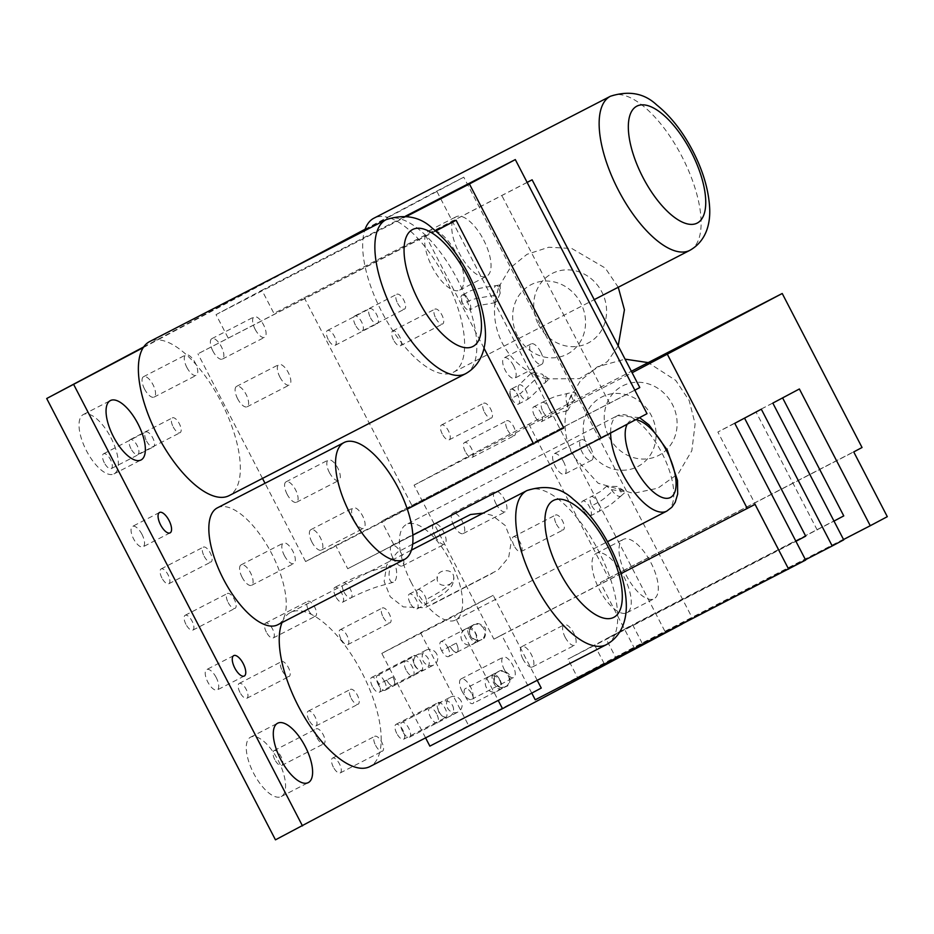 <?xml version="1.0" encoding="UTF-8"?>
<svg xmlns="http://www.w3.org/2000/svg" width="934" height="934" viewBox="0 0 934 934"><rect width="100%" height="100%" fill="white"/><g stroke="black" fill="none" stroke-linecap="round" stroke-linejoin="round"><path stroke-width="0.7" stroke-dasharray="4.67 3.5" d="M531.773 693.11L501.675 635.038L493.911 639.16L414.077 485.155L528.842 424.141L631.361 371.288M414.077 485.155L632.12 372.736M411.357 582.699A53.717 22.276 -117.3 0 1 406.418 524.488A53.717 22.276 -117.3 0 1 450.83 562.023A53.717 22.276 -117.3 0 1 455.652 619.978A53.717 22.276 -117.3 0 1 411.357 582.699M426.231 599.441A8.359 3.467 62.7 0 0 417.848 589.693A8.359 3.467 62.7 0 0 418.595 598.752A8.359 3.467 62.7 0 0 425.484 604.555A8.359 3.467 62.7 0 0 426.231 599.441C446.148 588.945 455.325 581.532 453.737 577.2C455.243 586.202 437.766 589.05 437.159 579.22C435.291 569.215 453.142 567.393 453.714 576.943L453.714 576.943M396.646 572.857C396.46 567.779 395.351 565.21 393.331 565.163C387.867 565.946 387.423 583.867 393.331 582.267C395.654 581.205 396.763 578.064 396.646 572.857M527.126 182.375L273.931 313.404L261.917 290.229L405.461 216.209M527.161 182.434L273.931 313.404M435.513 230.838L197.926 353.823L435.746 231.037M634.84 390.178L381.621 521.149L639.79 387.54M407.294 509.123L305.605 561.556L335.726 545.538L347.74 568.724L412.828 535.17M563.774 427.959L335.726 545.538M304.064 297.386L411.742 505.131M609.668 403.558L501.978 195.825M305.605 561.556L265.034 483.287M262.501 478.418L197.926 353.823M483.999 348.184L425.974 236.244M347.74 568.724L647.017 413.68M393.634 544.324L381.621 521.149M228.048 337.804L216.034 314.63L406.617 216.361M216.034 314.63L261.917 290.229M805.482 559.746L577.609 677.664L568 659.124L795.931 541.323M604.158 663.549L594.549 645.009L568 659.124M805.703 536.139L594.549 645.009M843.542 539.513L615.669 657.431L606.061 638.891L833.992 521.09M642.218 643.316L632.61 624.764L606.061 638.891M843.764 515.895L632.61 624.764M577.609 677.664L805.657 560.085M887.3 516.677L633.917 647.32L535.24 699.788M615.669 657.431L843.717 539.852M817.215 530.01L755.933 411.801L782.599 397.896M772.827 403.091L755.933 411.801M799.376 388.976L782.482 397.686M761.315 409.209L744.538 418.128M734.766 423.324L717.872 432.033L744.421 417.918M779.154 550.254L717.872 432.033M682.264 623.982L692.538 618.518L463.778 177.191L388.1 217.435A86.675 35.947 -117.3 0 1 452.325 293.159A86.675 35.947 -117.3 0 1 453.364 372.281A86.675 35.947 -117.3 0 1 381.901 312.108A86.675 35.947 -117.3 0 1 364.599 230.733M365.101 229.227L436.75 191.131L665.51 632.446L275.46 839.841M665.51 632.446L692.538 618.518M364.914 229.764L388.1 217.435A86.675 35.947 62.7 0 0 373.915 218.194M314.361 256.64L157.869 339.848A86.675 35.947 -117.3 0 1 225.608 410.995A86.675 35.947 -117.3 0 1 229.075 495.65M143.217 347.635L157.869 339.848A86.675 35.947 62.7 0 0 149.638 341.575M282.033 622.558A86.675 35.947 -117.3 0 1 290.486 612.482A86.675 35.947 -117.3 0 1 362.159 673.052A86.675 35.947 -117.3 0 1 369.934 766.569M568.187 402.706L567.51 410.668L574.036 400.231L575.251 394.265L574.889 392.513L573.546 392.128L570.651 396.273L568.129 402.869C562.747 420.965 564.37 438.606 572.997 455.792L598.145 483.205L633.299 493.374L657.886 488.19L678.306 473.62L691.849 450.678L695.118 423.908L689.164 400.499L675.726 380.383L648.173 362.614M611.42 489.626L625.663 491.821L617.362 486.462L606.715 486.217L611.42 489.626A8.359 3.409 50.7 0 0 612.552 491.272A8.359 3.409 50.7 0 0 620.9 496.106A8.359 3.409 50.7 0 0 620.923 496.094A8.359 3.409 50.7 0 0 617.362 486.462M447.795 647.484A8.359 3.467 -117.3 0 1 448.577 656.555A8.359 3.467 -117.3 0 1 441.689 650.753L450.13 646.398A8.359 3.467 62.7 0 0 457.018 652.201A8.359 3.467 62.7 0 0 456.247 643.141L447.795 647.495A8.359 3.467 62.7 0 0 440.906 641.681A8.359 3.467 62.7 0 0 441.689 650.753M384.388 681.213A8.359 3.467 -117.3 0 1 385.158 690.273A8.359 3.467 -117.3 0 1 378.27 684.459L386.711 680.104A8.359 3.467 62.7 0 0 393.611 685.918A8.359 3.467 62.7 0 0 392.829 676.858L384.388 681.213A8.359 3.467 62.7 0 0 377.488 675.399A8.359 3.467 62.7 0 0 378.27 684.459M528.842 424.141L608.664 578.146L600.352 582.571L633.917 647.32M425.589 737.872L381.796 653.391L420.545 632.785L468.611 725.52L429.862 746.126M217.388 507.851A65.789 27.284 -117.3 0 1 271.794 553.827A65.789 27.284 -117.3 0 1 277.69 624.799M650.881 562.607A33.414 13.858 -117.3 0 1 653.952 598.822A33.414 13.858 -117.3 0 1 626.329 575.472A33.414 13.858 -117.3 0 1 623.328 539.408A33.414 13.858 -117.3 0 1 650.881 562.607M483.637 239.968A33.414 13.858 -117.3 0 1 486.707 276.172A33.414 13.858 -117.3 0 1 459.084 252.822A33.414 13.858 -117.3 0 1 456.084 216.77A33.414 13.858 -117.3 0 1 483.637 239.968M402.612 731.427A8.359 3.467 -117.3 0 1 401.842 722.367A8.359 3.467 -117.3 0 1 408.753 728.205A8.359 3.467 -117.3 0 1 409.501 737.218A8.359 3.467 -117.3 0 1 402.612 731.427M335.633 596.441A8.359 3.467 -117.3 0 1 334.862 587.393A8.359 3.467 -117.3 0 1 341.762 593.23A8.359 3.467 -117.3 0 1 342.509 602.243A8.359 3.467 -117.3 0 1 335.633 596.441M493.899 295.529A8.359 3.211 -94.2 0 1 496.211 285.582A8.359 3.211 -94.2 0 1 496.223 285.582A8.359 3.211 -94.2 0 1 500.145 293.369L500.204 284.858L498.441 288.034L495.289 300.281A8.359 3.211 -94.2 0 1 493.899 295.529C468.179 299.487 471.39 299.884 462.785 304.239A8.359 3.467 -117.3 0 1 462.015 295.191A8.359 3.467 -117.3 0 1 468.903 300.981A8.359 3.467 -117.3 0 1 469.65 310.053A8.359 3.467 -117.3 0 1 462.785 304.239A8.359 3.432 -108.8 0 1 462.96 294.782M534.528 415.875A8.359 3.467 -117.3 0 1 533.758 406.815A8.359 3.467 -117.3 0 1 540.669 412.653A8.359 3.467 -117.3 0 1 541.416 421.666A8.359 3.467 -117.3 0 1 534.528 415.875M583.4 510.139A8.359 3.467 -117.3 0 1 582.629 501.091A8.359 3.467 -117.3 0 1 589.541 506.928A8.359 3.467 -117.3 0 1 590.288 515.942A8.359 3.467 -117.3 0 1 583.4 510.139M534.692 374.651L544.755 378.433L548.982 379.006L544.989 382.893C532.368 395.432 530.033 397.966 527.01 399.694A8.359 3.467 62.7 0 1 519.993 393.973L511.552 398.328A8.359 3.467 -117.3 0 1 510.781 389.268A8.359 3.467 -117.3 0 1 517.669 395.07A8.359 3.467 -117.3 0 1 518.522 404.083A8.359 3.467 -117.3 0 1 513.256 401.036A8.359 3.467 -117.3 0 1 511.552 398.328A8.359 3.456 -113.2 0 1 511.213 389.069L519.024 385.041A8.359 3.467 62.7 0 0 519.993 393.973L536.676 378.036A8.359 3.421 52 0 0 544.989 382.893A8.359 3.421 52 0 0 545.001 382.882A8.359 3.421 52 0 0 542.327 374.184L532.742 372.281L531.96 373.18L534.692 374.639A8.359 3.421 52 0 0 536.676 378.036M472.137 694.452A8.359 3.467 -117.3 0 1 472.908 703.512A8.359 3.467 -117.3 0 1 466.008 697.675A8.359 3.467 -117.3 0 1 465.249 688.65A8.359 3.467 -117.3 0 1 472.137 694.452M410.154 603.107A8.359 3.467 -117.3 0 1 409.384 594.059A8.359 3.467 -117.3 0 1 416.295 599.897A8.359 3.467 -117.3 0 1 417.043 608.91A8.359 3.467 -117.3 0 1 410.154 603.107M540.646 351.849A11.488 4.763 -117.3 0 1 541.708 364.307A11.488 4.763 -117.3 0 1 532.205 356.274A11.488 4.763 -117.3 0 1 531.177 343.875A11.488 4.763 -117.3 0 1 540.646 351.849M590.603 447.795A11.488 4.763 -117.3 0 1 591.654 460.24A11.488 4.763 -117.3 0 1 582.162 452.219A11.488 4.763 -117.3 0 1 581.123 439.821A11.488 4.763 -117.3 0 1 590.603 447.795M420.545 632.785L493.175 595.332L454.426 615.938L498.219 700.418M537.225 680.302L493.175 595.332M468.611 725.52L541.253 688.066M475.476 633.45A8.359 7.6 62 0 1 472.639 644.32A8.359 7.6 62 0 1 462.015 640.514A8.359 7.6 62 0 1 464.805 629.563A8.359 7.6 62 0 1 475.476 633.45M499.83 680.431A8.359 7.6 62 0 1 496.993 691.288A8.359 7.6 62 0 1 486.357 687.482A8.359 7.6 62 0 1 489.147 676.531A8.359 7.6 62 0 1 499.83 680.431M381.796 653.391L454.426 615.938M436.727 654.057A8.359 7.6 -118 0 0 426.044 650.169A8.359 7.6 -118 0 0 423.254 661.109A8.359 7.6 -118 0 0 433.89 664.915A8.359 7.6 -118 0 0 436.727 654.057M461.081 701.025A8.359 7.6 -118 0 0 450.398 697.138A8.359 7.6 -118 0 0 447.608 708.089A8.359 7.6 -118 0 0 458.244 711.895A8.359 7.6 -118 0 0 461.081 701.025M608.664 578.146L862.047 447.503M600.352 582.571L853.734 451.928M501.675 635.038L755.057 504.383M493.911 639.16L621.028 573.616M548.982 379.006L542.327 374.184M495.3 300.293L495.242 302.488L496.736 301.32L500.145 293.369M511.225 389.069A8.359 3.456 -113.2 0 1 517.669 395.07M462.995 294.759A8.359 3.432 -108.8 0 1 468.903 300.981M173.187 426.908A8.359 3.467 62.7 0 0 180.075 432.711A8.359 3.467 62.7 0 0 179.328 423.697A8.359 3.467 62.7 0 0 172.428 417.86A8.359 3.467 62.7 0 0 173.187 426.908M130.958 448.694A8.359 3.467 -117.3 0 1 130.188 439.634A8.359 3.467 -117.3 0 1 137.1 445.471A8.359 3.467 -117.3 0 1 137.847 454.484A8.359 3.467 -117.3 0 1 130.958 448.694M282.231 670.694A8.359 3.467 62.7 0 0 289.12 676.496A8.359 3.467 62.7 0 0 288.373 667.483A8.359 3.467 62.7 0 0 281.461 661.634A8.359 3.467 62.7 0 0 282.231 670.694M240.003 692.468A8.359 3.467 -117.3 0 1 239.232 683.419A8.359 3.467 -117.3 0 1 246.132 689.257A8.359 3.467 -117.3 0 1 246.891 698.27A8.359 3.467 -117.3 0 1 240.003 692.468M255.157 329.328A11.488 4.763 62.7 0 0 264.626 337.302A11.488 4.763 62.7 0 0 263.586 324.915A11.488 4.763 62.7 0 0 254.095 316.883A11.488 4.763 62.7 0 0 255.157 329.328M212.917 351.102A11.488 4.763 -117.3 0 1 211.866 338.657A11.488 4.763 -117.3 0 1 221.358 346.689A11.488 4.763 -117.3 0 1 222.397 359.076A11.488 4.763 -117.3 0 1 212.917 351.102M308.605 610.381A8.359 3.467 62.7 0 0 315.482 616.183A8.359 3.467 62.7 0 0 314.735 607.17A8.359 3.467 62.7 0 0 307.835 601.333A8.359 3.467 62.7 0 0 308.605 610.381M266.365 632.155A8.359 3.467 -117.3 0 1 265.595 623.106A8.359 3.467 -117.3 0 1 272.506 628.944A8.359 3.467 -117.3 0 1 273.253 637.957A8.359 3.467 -117.3 0 1 266.365 632.155M414.661 664.693A8.359 3.467 62.7 0 0 421.549 670.495A8.359 3.467 62.7 0 0 420.802 661.482A8.359 3.467 62.7 0 0 413.89 655.645A8.359 3.467 62.7 0 0 414.661 664.693M372.433 686.467A8.359 3.467 -117.3 0 1 371.662 677.419A8.359 3.467 -117.3 0 1 378.562 683.256A8.359 3.467 -117.3 0 1 379.321 692.269A8.359 3.467 -117.3 0 1 372.433 686.467M450.13 646.398A8.359 3.467 62.7 0 0 457.006 652.177A8.359 3.467 62.7 0 0 456.247 643.141M565.175 637.257A11.488 4.763 62.7 0 0 574.655 645.231A11.488 4.763 62.7 0 0 573.616 632.832A11.488 4.763 62.7 0 0 564.124 624.811A11.488 4.763 62.7 0 0 565.175 637.257M522.947 659.03A11.488 4.763 -117.3 0 1 521.896 646.585A11.488 4.763 -117.3 0 1 531.388 654.617A11.488 4.763 -117.3 0 1 532.415 667.004A11.488 4.763 -117.3 0 1 522.947 659.03M435.758 318.179A8.359 3.467 62.7 0 0 442.646 323.97A8.359 3.467 62.7 0 0 441.887 314.956A8.359 3.467 62.7 0 0 434.987 309.119A8.359 3.467 62.7 0 0 435.758 318.179M393.518 339.953A8.359 3.467 -117.3 0 1 392.759 330.893A8.359 3.467 -117.3 0 1 399.659 336.73A8.359 3.467 -117.3 0 1 400.406 345.743A8.359 3.467 -117.3 0 1 393.518 339.953M556.372 524.079A8.359 3.467 62.7 0 0 563.26 529.882A8.359 3.467 62.7 0 0 562.513 520.868A8.359 3.467 62.7 0 0 555.602 515.031A8.359 3.467 62.7 0 0 556.372 524.079M514.144 545.853A8.359 3.467 -117.3 0 1 513.373 536.805A8.359 3.467 -117.3 0 1 520.273 542.642A8.359 3.467 -117.3 0 1 521.032 551.655A8.359 3.467 -117.3 0 1 514.144 545.853M397.639 303.305A8.359 3.467 62.7 0 0 404.527 309.107A8.359 3.467 62.7 0 0 403.78 300.094A8.359 3.467 62.7 0 0 396.868 294.257A8.359 3.467 62.7 0 0 397.639 303.305M355.41 325.079A8.359 3.467 -117.3 0 1 354.64 316.031A8.359 3.467 -117.3 0 1 361.551 321.868A8.359 3.467 -117.3 0 1 362.299 330.881A8.359 3.467 -117.3 0 1 355.41 325.079M504.325 669.608A11.488 4.763 62.7 0 0 513.793 677.582A11.488 4.763 62.7 0 0 512.766 665.195A11.488 4.763 62.7 0 0 503.274 657.162A11.488 4.763 62.7 0 0 504.325 669.608M462.096 691.382A11.488 4.763 -117.3 0 1 461.034 678.936A11.488 4.763 -117.3 0 1 470.538 686.969A11.488 4.763 -117.3 0 1 471.565 699.356A11.488 4.763 -117.3 0 1 462.096 691.382M438.992 711.638A8.359 3.467 62.7 0 0 445.88 717.44A8.359 3.467 62.7 0 0 445.133 708.427A8.359 3.467 62.7 0 0 438.221 702.59A8.359 3.467 62.7 0 0 438.992 711.638M396.763 733.412A8.359 3.467 -117.3 0 1 395.993 724.364A8.359 3.467 -117.3 0 1 402.904 730.201A8.359 3.467 -117.3 0 1 403.651 739.214A8.359 3.467 -117.3 0 1 396.763 733.412M354.161 520.331A11.488 4.763 62.7 0 0 363.63 528.305A11.488 4.763 62.7 0 0 362.602 515.907A11.488 4.763 62.7 0 0 353.099 507.886A11.488 4.763 62.7 0 0 354.161 520.331M311.921 542.105A11.488 4.763 -117.3 0 1 310.87 529.66A11.488 4.763 -117.3 0 1 320.362 537.68A11.488 4.763 -117.3 0 1 321.401 550.079A11.488 4.763 -117.3 0 1 311.921 542.105M186.835 367.366A11.488 4.763 62.7 0 0 196.303 375.34A11.488 4.763 62.7 0 0 195.264 362.952A11.488 4.763 62.7 0 0 185.773 354.92A11.488 4.763 62.7 0 0 186.835 367.366M144.595 389.139A11.488 4.763 -117.3 0 1 143.544 376.694A11.488 4.763 -117.3 0 1 153.036 384.726A11.488 4.763 -117.3 0 1 154.063 397.113A11.488 4.763 -117.3 0 1 144.595 389.139M228.176 602.558A8.359 3.467 62.7 0 0 235.064 608.361A8.359 3.467 62.7 0 0 234.317 599.348A8.359 3.467 62.7 0 0 227.406 593.51A8.359 3.467 62.7 0 0 228.176 602.558M185.948 624.332A8.359 3.467 -117.3 0 1 185.177 615.284A8.359 3.467 -117.3 0 1 192.077 621.122A8.359 3.467 -117.3 0 1 192.836 630.135A8.359 3.467 -117.3 0 1 185.948 624.332M146.58 441.058A8.359 3.467 62.7 0 0 153.468 446.861A8.359 3.467 62.7 0 0 152.721 437.848A8.359 3.467 62.7 0 0 145.809 432.01A8.359 3.467 62.7 0 0 146.58 441.058M104.351 462.832A8.359 3.467 -117.3 0 1 103.581 453.784A8.359 3.467 -117.3 0 1 110.492 459.621A8.359 3.467 -117.3 0 1 111.239 468.634A8.359 3.467 -117.3 0 1 104.351 462.832M317.07 737.895A8.359 3.467 62.7 0 0 323.958 743.697A8.359 3.467 62.7 0 0 323.199 734.684A8.359 3.467 62.7 0 0 316.299 728.847A8.359 3.467 62.7 0 0 317.07 737.895M274.829 759.669A8.359 3.467 -117.3 0 1 274.059 750.621A8.359 3.467 -117.3 0 1 280.971 756.458A8.359 3.467 -117.3 0 1 281.718 765.471A8.359 3.467 -117.3 0 1 274.829 759.669M279.885 377.044A11.488 4.763 62.7 0 0 289.353 385.018A11.488 4.763 62.7 0 0 288.326 372.619A11.488 4.763 62.7 0 0 278.822 364.599A11.488 4.763 62.7 0 0 279.885 377.044M237.656 398.818A11.488 4.763 -117.3 0 1 236.594 386.372A11.488 4.763 -117.3 0 1 246.097 394.405A11.488 4.763 -117.3 0 1 247.125 406.792A11.488 4.763 -117.3 0 1 237.656 398.818M351.242 698.41A8.359 3.467 62.7 0 0 358.131 704.213A8.359 3.467 62.7 0 0 357.383 695.2A8.359 3.467 62.7 0 0 350.472 689.362A8.359 3.467 62.7 0 0 351.242 698.41M309.014 720.184A8.359 3.467 -117.3 0 1 308.243 711.136A8.359 3.467 -117.3 0 1 315.155 716.973A8.359 3.467 -117.3 0 1 315.902 725.987A8.359 3.467 -117.3 0 1 309.014 720.184M386.723 680.115A8.359 3.467 62.7 0 0 393.599 685.895A8.359 3.467 62.7 0 0 392.829 676.858M383.127 617.047A8.359 3.467 62.7 0 0 390.015 622.85A8.359 3.467 62.7 0 0 389.268 613.836A8.359 3.467 62.7 0 0 382.356 607.999A8.359 3.467 62.7 0 0 383.127 617.047M340.898 638.821A8.359 3.467 -117.3 0 1 340.128 629.773A8.359 3.467 -117.3 0 1 347.028 635.61A8.359 3.467 -117.3 0 1 347.787 644.623A8.359 3.467 -117.3 0 1 340.898 638.821M496.001 503.788A11.488 4.763 62.7 0 0 505.469 511.762A11.488 4.763 62.7 0 0 504.442 499.375A11.488 4.763 62.7 0 0 494.938 491.342A11.488 4.763 62.7 0 0 496.001 503.788M453.772 525.562A11.488 4.763 -117.3 0 1 452.71 513.116A11.488 4.763 -117.3 0 1 462.213 521.149A11.488 4.763 -117.3 0 1 463.241 533.536A11.488 4.763 -117.3 0 1 453.772 525.562M484.524 412.256A8.359 3.467 62.7 0 0 491.412 418.058A8.359 3.467 62.7 0 0 490.665 409.045A8.359 3.467 62.7 0 0 483.754 403.208A8.359 3.467 62.7 0 0 484.524 412.256M442.296 434.03A8.359 3.467 -117.3 0 1 441.525 424.982A8.359 3.467 -117.3 0 1 448.425 430.819A8.359 3.467 -117.3 0 1 449.184 439.832A8.359 3.467 -117.3 0 1 442.296 434.03M507.501 429.803A8.359 3.467 62.7 0 0 514.389 435.606A8.359 3.467 62.7 0 0 513.642 426.593A8.359 3.467 62.7 0 0 506.73 420.755A8.359 3.467 62.7 0 0 507.501 429.803M465.272 451.577A8.359 3.467 -117.3 0 1 464.502 442.529A8.359 3.467 -117.3 0 1 471.413 448.367A8.359 3.467 -117.3 0 1 472.16 457.38A8.359 3.467 -117.3 0 1 465.272 451.577M370.471 317.747A8.359 3.467 62.7 0 0 377.359 323.549A8.359 3.467 62.7 0 0 376.612 314.536A8.359 3.467 62.7 0 0 369.701 308.699A8.359 3.467 62.7 0 0 370.471 317.747M328.243 339.521A8.359 3.467 -117.3 0 1 327.472 330.473A8.359 3.467 -117.3 0 1 334.384 336.31A8.359 3.467 -117.3 0 1 335.131 345.323A8.359 3.467 -117.3 0 1 328.243 339.521M435.151 536.151A11.488 4.763 62.7 0 0 444.619 544.125A11.488 4.763 62.7 0 0 443.592 531.726A11.488 4.763 62.7 0 0 434.088 523.705A11.488 4.763 62.7 0 0 435.151 536.151M392.91 557.925A11.488 4.763 -117.3 0 1 391.86 545.479A11.488 4.763 -117.3 0 1 401.351 553.5A11.488 4.763 -117.3 0 1 402.391 565.899A11.488 4.763 -117.3 0 1 392.91 557.925M375.585 745.355A8.359 3.467 62.7 0 0 382.473 751.158A8.359 3.467 62.7 0 0 381.726 742.145A8.359 3.467 62.7 0 0 374.814 736.307A8.359 3.467 62.7 0 0 375.585 745.355M333.356 767.129A8.359 3.467 -117.3 0 1 332.586 758.081A8.359 3.467 -117.3 0 1 339.486 763.919A8.359 3.467 -117.3 0 1 340.233 772.932A8.359 3.467 -117.3 0 1 333.356 767.129M329.352 472.476A11.488 4.763 62.7 0 0 338.82 480.45A11.488 4.763 62.7 0 0 337.793 468.051A11.488 4.763 62.7 0 0 328.289 460.03A11.488 4.763 62.7 0 0 329.352 472.476M287.123 494.249A11.488 4.763 -117.3 0 1 286.061 481.804A11.488 4.763 -117.3 0 1 295.564 489.825A11.488 4.763 -117.3 0 1 296.592 502.223A11.488 4.763 -117.3 0 1 287.123 494.249M284.368 555.543A11.488 4.763 62.7 0 0 293.836 563.517A11.488 4.763 62.7 0 0 292.809 551.118A11.488 4.763 62.7 0 0 283.306 543.098A11.488 4.763 62.7 0 0 284.368 555.543M242.139 577.317A11.488 4.763 -117.3 0 1 241.077 564.872A11.488 4.763 -117.3 0 1 250.581 572.892A11.488 4.763 -117.3 0 1 251.608 585.291A11.488 4.763 -117.3 0 1 242.139 577.317M204.137 556.197A8.359 3.467 62.7 0 0 211.026 561.988A8.359 3.467 62.7 0 0 210.278 552.975A8.359 3.467 62.7 0 0 203.367 547.137A8.359 3.467 62.7 0 0 204.137 556.197M161.909 577.971A8.359 3.467 -117.3 0 1 161.138 568.911A8.359 3.467 -117.3 0 1 168.05 574.749A8.359 3.467 -117.3 0 1 168.797 583.762A8.359 3.467 -117.3 0 1 161.909 577.971M216.186 677.512A11.488 4.763 62.7 0 0 206.718 669.538A11.488 4.763 62.7 0 0 207.745 681.937A11.488 4.763 62.7 0 0 217.248 689.957A11.488 4.763 62.7 0 0 216.186 677.512M563.576 461.735A11.488 4.763 62.7 0 0 554.096 453.761A11.488 4.763 62.7 0 0 555.135 466.159A11.488 4.763 62.7 0 0 564.626 474.18A11.488 4.763 62.7 0 0 563.576 461.735M513.618 365.789A11.488 4.763 62.7 0 0 504.15 357.815A11.488 4.763 62.7 0 0 505.177 370.214A11.488 4.763 62.7 0 0 514.681 378.235A11.488 4.763 62.7 0 0 513.618 365.789M141.991 534.376A11.488 4.763 62.7 0 0 132.523 526.402A11.488 4.763 62.7 0 0 133.55 538.79A11.488 4.763 62.7 0 0 143.042 546.822A11.488 4.763 62.7 0 0 141.991 534.376M623.854 576.547A33.414 13.858 -117.3 0 1 626.924 612.751A33.414 13.858 -117.3 0 1 599.301 589.401A33.414 13.858 -117.3 0 1 596.301 553.348A33.414 13.858 -117.3 0 1 623.854 576.547M456.609 253.896A33.414 13.858 -117.3 0 1 459.68 290.112A33.414 13.858 -117.3 0 1 432.057 266.762A33.414 13.858 -117.3 0 1 429.056 230.698A33.414 13.858 -117.3 0 1 456.609 253.896M278.157 760.346A33.414 13.858 -117.3 0 1 281.239 796.55A33.414 13.858 -117.3 0 1 253.604 773.2A33.414 13.858 -117.3 0 1 250.604 737.148A33.414 13.858 -117.3 0 1 278.157 760.346M110.912 437.696A33.414 13.858 -117.3 0 1 113.995 473.912A33.414 13.858 -117.3 0 1 86.36 450.562A33.414 13.858 -117.3 0 1 83.36 414.509A33.414 13.858 -117.3 0 1 110.912 437.696M143.661 346.958L287.333 270.58M436.75 191.131L463.778 177.191M627.228 424.199A43.279 17.944 -117.3 0 1 635.634 419.728M666.806 511.108A53.717 22.276 62.7 0 0 661.856 452.908A53.717 22.276 62.7 0 0 617.572 415.618A53.717 22.276 62.7 0 0 610.602 433.037M432.594 604.193L492.522 573.137L432.594 604.193M412.63 544.195L397.324 552.286L386.769 564.988L384.143 581.345L390.214 596.733L403.266 606.89L424.958 607.765L498.149 569.985L508.715 557.294L511.342 540.926L505.282 525.55L492.23 515.393L483.193 513.128M344.074 592.086A8.359 3.467 62.7 0 0 350.962 597.888A8.359 3.467 62.7 0 0 350.986 597.877A8.359 3.467 62.7 0 0 350.215 588.875A8.359 3.467 62.7 0 0 343.327 583.026A8.359 3.467 62.7 0 0 343.303 583.038A8.359 3.467 62.7 0 0 344.074 592.086M409.384 594.059L417.825 589.704A8.359 3.467 62.7 0 0 417.825 589.704L434.719 579.582L437.451 576.978L437.17 579.22M417.043 608.91L425.484 604.555A8.359 3.467 62.7 0 0 425.507 604.543L444.596 593.078L450.573 587.299C452.511 585.466 453.574 582.162 453.761 577.375M689.852 250.335A86.675 35.947 62.7 0 0 681.878 156.422A86.675 35.947 62.7 0 0 610.416 96.26M465.576 373.717A86.675 35.947 62.7 0 0 457.59 279.803A86.675 35.947 62.7 0 0 386.127 219.642M606.423 644.623A86.675 35.947 62.7 0 0 598.449 550.71A86.675 35.947 62.7 0 0 526.986 490.548M567.522 404.936A8.359 3.397 -105.2 0 1 566.833 403.056A8.359 3.397 -105.2 0 1 567.685 393.377A8.359 3.397 -105.2 0 1 567.709 393.366A8.359 3.397 -105.2 0 1 573.453 401.772M542.981 411.52A8.359 3.467 62.7 0 0 549.869 417.311A8.359 3.467 62.7 0 0 549.893 417.3A8.359 3.467 62.7 0 0 549.122 408.298A8.359 3.467 62.7 0 0 542.234 402.449A8.359 3.467 62.7 0 0 542.21 402.461A8.359 3.467 62.7 0 0 542.981 411.52M591.841 505.784A8.359 3.467 62.7 0 0 598.729 511.587A8.359 3.467 62.7 0 0 597.982 502.574A8.359 3.467 62.7 0 0 591.094 496.725A8.359 3.467 62.7 0 0 591.07 496.736A8.359 3.467 62.7 0 0 591.841 505.784C607.042 497.892 603.749 498.277 612.552 491.272M590.288 515.942L598.729 511.587A8.359 3.467 62.7 0 0 598.752 511.575L610.182 505.084L620.923 496.094M587.976 448.168A39.158 35.632 62 0 1 619.872 393.564A39.158 35.632 62 0 1 651.091 453.784A39.158 35.632 62 0 1 587.976 448.168M609.003 436.984A39.158 35.632 -118 0 0 672.118 442.599A39.158 35.632 -118 0 0 640.911 382.38A39.158 35.632 -118 0 0 609.003 436.984M518.498 404.037L527.01 399.705A8.359 3.467 62.7 0 0 525.924 390.354A8.359 3.467 62.7 0 0 519.024 385.041L531.785 372.561M517.436 335.773A39.158 35.632 62 0 1 549.344 281.169A39.158 35.632 62 0 1 580.551 341.389A39.158 35.632 62 0 1 517.436 335.773M538.474 324.588A39.158 35.632 -118 0 0 601.589 330.204A39.158 35.632 -118 0 0 570.37 269.984A39.158 35.632 -118 0 0 538.474 324.588M452.57 705.555A8.359 7.6 62 0 1 449.733 716.413A8.359 7.6 62 0 1 439.05 712.525A8.359 7.6 62 0 1 441.887 701.656A8.359 7.6 62 0 1 452.57 705.555M500.017 680.08A8.359 3.467 -117.3 0 1 500.787 689.14A8.359 3.467 -117.3 0 1 493.899 683.338A8.359 3.467 -117.3 0 1 493.129 674.29A8.359 3.467 -117.3 0 1 500.017 680.08M494.822 682.871A8.359 7.6 62 0 1 497.659 672.013A8.359 7.6 62 0 1 508.329 675.901A8.359 7.6 62 0 1 505.492 686.77A8.359 7.6 62 0 1 494.822 682.871M436.598 713.798A8.359 3.467 62.7 0 0 429.71 707.995A8.359 3.467 62.7 0 0 430.481 717.055A8.359 3.467 62.7 0 0 437.369 722.846A8.359 3.467 62.7 0 0 436.598 713.798M469.545 636.369A8.359 3.467 62.7 0 0 476.433 642.16A8.359 3.467 62.7 0 0 475.663 633.112A8.359 3.467 62.7 0 0 468.775 627.309A8.359 3.467 62.7 0 0 469.545 636.369M406.138 670.075A8.359 3.467 -117.3 0 1 405.368 661.027A8.359 3.467 -117.3 0 1 412.256 666.829A8.359 3.467 -117.3 0 1 413.026 675.877A8.359 3.467 -117.3 0 1 406.138 670.075M414.708 665.545A8.359 7.6 -118 0 0 425.39 669.444A8.359 7.6 -118 0 0 428.216 658.587A8.359 7.6 -118 0 0 417.545 654.687A8.359 7.6 -118 0 0 414.708 665.545M483.987 628.932A8.359 7.6 -118 0 0 473.304 625.044A8.359 7.6 -118 0 0 470.467 635.902A8.359 7.6 -118 0 0 481.15 639.79A8.359 7.6 -118 0 0 483.987 628.932M639.568 417.638L617.572 415.618L406.418 524.488M455.652 619.978L607.485 541.697M393.331 565.163C376.239 568.783 359.567 574.737 343.327 583.026L334.862 587.393M393.331 582.267L378.282 586.459C373.67 587.871 362.45 591.969 350.986 597.877M453.364 372.281L594.222 299.651M290.486 612.482L411.404 550.138M567.51 410.656C558.555 413.272 566.751 409.174 549.893 417.3L541.416 421.666M542.234 402.449C551.13 397.686 558.579 395.316 557.306 395.888L573.943 391.976M620.9 496.106L625.663 491.821M606.715 486.229C598.881 492.592 606.726 488.085 591.094 496.725M569.308 399.495L580.504 380.582L597.433 366.782L625.079 359.158M448.577 656.555L457.018 652.201M385.158 690.273L433.89 664.915M496.211 285.582L500.204 284.858M533.314 374.009C519.876 367.12 509.59 356.916 502.457 343.397C495.545 329.83 493.129 315.599 495.218 300.713M498.814 286.983L510.046 268.081L526.998 254.328L548.783 247.23L571.818 248.514L605.267 268.07L618.25 287.263M618.203 345.907L607.544 361.481L579.43 378.632L546.297 378.9M463.007 294.759C469.72 291.852 465.856 289.972 496.234 285.57M495.499 302.604C471.46 307.088 482.376 303.632 469.639 310.018M137.847 454.484L180.075 432.711M130.188 439.634L172.428 417.86M246.891 698.27L289.12 676.496M239.232 683.419L281.461 661.634M222.397 359.076L264.626 337.302M211.866 338.657L254.095 316.883M273.253 637.957L315.482 616.183M265.595 623.106L307.835 601.333M342.509 602.243L350.962 597.888M379.321 692.269L421.549 670.495M371.662 677.419L413.89 655.645M532.415 667.004L574.655 645.231M521.896 646.585L564.124 624.811M400.406 345.743L442.646 323.97M392.759 330.893L434.987 309.119M462.015 295.191L462.925 294.712M521.032 551.655L563.26 529.882M513.373 536.805L555.602 515.031M582.629 501.091L591.07 496.736M362.299 330.881L404.527 309.107M354.64 316.031L396.868 294.257M471.565 699.356L513.793 677.582M461.034 678.936L503.274 657.162M403.651 739.214L445.88 717.44M395.993 724.364L438.221 702.59M321.401 550.079L363.63 528.305M310.87 529.66L353.099 507.886M154.063 397.113L196.303 375.34M143.544 376.694L185.773 354.92M192.836 630.135L235.064 608.361M185.177 615.284L227.406 593.51M111.239 468.634L153.468 446.861M103.581 453.784L145.809 432.01M281.718 765.471L323.958 743.697M274.059 750.621L316.299 728.847M247.125 406.792L289.353 385.018M236.594 386.372L278.822 364.599M315.902 725.987L358.131 704.213M308.243 711.136L350.472 689.362M347.787 644.623L390.015 622.85M340.128 629.773L382.356 607.999M463.241 533.536L505.469 511.762M452.71 513.116L494.938 491.342M449.184 439.832L491.412 418.058M441.525 424.982L483.754 403.208M472.16 457.38L514.389 435.606M464.502 442.529L506.73 420.755M533.758 406.815L542.21 402.461M335.131 345.323L377.359 323.549M327.472 330.473L369.701 308.699M402.391 565.899L444.619 544.125M391.86 545.479L434.088 523.705M340.233 772.932L382.473 751.158M332.586 758.081L374.814 736.307M296.592 502.223L338.82 480.45M286.061 481.804L328.289 460.03M251.608 585.291L293.836 563.517M241.077 564.872L283.306 543.098M168.797 583.762L211.026 561.988M161.138 568.911L203.367 547.137M233.745 655.61L206.718 669.538M244.276 676.029L217.248 689.957M581.123 439.821L554.096 453.761M591.654 460.24L564.626 474.18M531.177 343.875L504.15 357.815M541.708 364.307L514.681 378.235M159.551 512.462L132.523 526.402M170.07 532.882L143.042 546.822M626.924 612.751L653.952 598.822M596.301 553.348L623.328 539.408M459.68 290.112L486.707 276.172M429.056 230.698L456.084 216.77M281.239 796.55L308.267 782.622M250.604 737.148L277.632 723.22M113.995 473.912L141.022 459.972M83.36 414.509L110.387 400.569M409.501 737.218L458.244 711.895M401.842 722.367L450.398 697.138M496.993 691.288L505.492 686.77C504.22 685.264 511.143 689.852 509.754 674.978C500.974 666.409 497.565 673.04 498.581 671.499L465.249 688.65M489.147 676.531L498.231 671.709C500.075 670.437 491.996 673.788 494.985 682.777C500.636 690.424 508.038 685.719 505.901 686.513L472.908 703.512M457.006 652.177L481.559 639.545C483.684 638.751 476.293 643.444 470.631 635.809C466.837 630.322 474.694 623.165 473.877 624.729L464.805 629.563M440.906 641.681L474.238 624.531C473.211 626.072 476.632 619.44 485.411 628.01C486.801 642.884 479.866 638.284 481.15 639.79L472.639 644.32M426.044 650.169L377.488 675.399"/><path stroke-width="1.4" d="M632.12 372.736L782.225 293.498L631.361 371.288M527.126 182.375L532.111 179.807L527.161 182.434M435.513 230.838L456.096 220.226L435.746 231.037M634.84 390.178L639.79 387.54L532.111 179.807M407.294 509.123L563.774 427.959L456.096 220.226M265.034 483.287L262.501 478.418M533.653 443.977L483.999 348.184M406.617 216.361L469.417 183.975L601.134 438.069L647.017 413.68L515.311 159.586L405.461 216.209M601.134 438.069L412.828 535.17M515.311 159.586L469.417 183.975M795.931 541.323L805.703 536.139L744.538 418.128M833.992 521.09L843.764 515.895L782.599 397.896M531.773 693.11L535.24 699.788L805.657 560.085L734.766 423.324L761.315 409.209L832.206 545.97L805.482 559.746M832.206 545.97L843.717 539.852L772.827 403.091L799.376 388.976L870.266 525.725L887.3 516.677L853.734 451.928L862.047 447.503L782.225 293.498M870.266 525.725L843.542 539.513M386.127 219.642A86.675 35.947 62.7 0 0 394.113 313.555A86.675 35.947 62.7 0 0 465.576 373.717C482.785 364.015 486.217 345.463 485.353 331.045C484.302 312.96 478.675 294.035 468.483 274.257C458.349 254.795 446.312 239.466 432.384 228.281C420.067 216.606 404.644 213.723 386.127 219.642L149.638 341.575A86.675 35.947 62.7 0 0 143.217 347.635L46.7 398.514L275.46 839.841L682.264 623.982M610.416 96.26A86.675 35.947 62.7 0 0 618.39 190.174A86.675 35.947 62.7 0 0 689.852 250.335C707.073 240.645 710.494 222.082 709.642 207.663C708.579 189.579 702.963 170.653 692.771 150.876C682.626 131.414 670.589 116.096 656.66 104.9C644.343 93.237 628.932 90.353 610.416 96.26L373.915 218.194A86.675 35.947 62.7 0 0 364.914 229.764L314.361 256.64M364.599 230.733A86.675 35.947 -117.3 0 1 364.914 229.764M465.576 373.717L229.075 495.65A86.675 35.947 -117.3 0 1 157.613 435.489A86.675 35.947 -117.3 0 1 143.217 347.635M606.423 644.623C623.643 634.933 627.064 616.382 626.212 601.951C625.15 583.878 619.534 564.942 609.342 545.164C599.196 525.702 587.159 510.384 573.231 499.188C560.914 487.525 545.503 484.641 526.986 490.548A86.675 35.947 62.7 0 0 534.96 584.462A86.675 35.947 62.7 0 0 606.423 644.623L369.934 766.569A86.675 35.947 -117.3 0 1 298.471 706.396A86.675 35.947 -117.3 0 1 282.033 622.558M73.728 384.586L302.488 825.901M498.219 700.418L502.504 708.673L429.862 746.126L425.589 737.872M404.387 559.478L277.69 624.799A65.789 27.284 -117.3 0 1 223.448 579.138A65.789 27.284 -117.3 0 1 217.388 507.851L344.086 442.529A65.789 27.284 62.7 0 0 350.145 513.805A65.789 27.284 62.7 0 0 404.387 559.478A65.789 27.284 62.7 0 0 398.491 488.494A65.789 27.284 62.7 0 0 344.086 442.529M305.184 746.406A33.414 13.858 -117.3 0 1 308.267 782.622A33.414 13.858 -117.3 0 1 280.632 759.272A33.414 13.858 -117.3 0 1 277.632 723.22A33.414 13.858 -117.3 0 1 305.184 746.406M137.94 423.767A33.414 13.858 -117.3 0 1 141.022 459.972A33.414 13.858 -117.3 0 1 113.388 436.622A33.414 13.858 -117.3 0 1 110.387 400.569A33.414 13.858 -117.3 0 1 137.94 423.767M169.019 520.436A11.488 4.763 -117.3 0 1 170.07 532.882A11.488 4.763 -117.3 0 1 160.578 524.861A11.488 4.763 -117.3 0 1 159.551 512.462A11.488 4.763 -117.3 0 1 169.019 520.436M243.214 663.584A11.488 4.763 -117.3 0 1 244.276 676.029A11.488 4.763 -117.3 0 1 234.773 667.997A11.488 4.763 -117.3 0 1 233.745 655.61A11.488 4.763 -117.3 0 1 243.214 663.584M502.504 708.673L541.253 688.066L537.225 680.302M621.028 573.616L755.057 504.383L788.623 569.145M747.293 508.516L667.471 354.511M46.7 398.514L143.661 346.958M287.333 270.58L365.101 229.227M635.634 419.728A43.279 17.944 -117.3 0 1 666.479 450.585A43.279 17.944 -117.3 0 1 671.885 496.526A43.279 17.944 -117.3 0 1 638.587 474.145A43.279 17.944 -117.3 0 1 627.228 424.199M610.602 433.037A53.717 22.276 62.7 0 0 622.523 473.818A53.717 22.276 62.7 0 0 666.806 511.108L671.815 507.29L675.212 502.317L677.664 494.109L677.512 480.45L667.308 450.13L648.955 424.865L639.568 417.638M483.193 513.128L470.538 514.506L412.63 544.195M691.113 151.775A65.789 27.284 -117.3 0 1 681.201 221.58A65.789 27.284 -117.3 0 1 628.757 120.404A65.789 27.284 -117.3 0 1 691.113 151.775M466.837 275.156A65.789 27.284 -117.3 0 1 456.913 344.961A65.789 27.284 -117.3 0 1 404.48 243.786A65.789 27.284 -117.3 0 1 466.837 275.156M607.684 546.075A65.789 27.284 -117.3 0 1 597.772 615.868A65.789 27.284 -117.3 0 1 545.328 514.704A65.789 27.284 -117.3 0 1 607.684 546.075M607.485 541.697L666.806 511.108M594.222 299.651L689.852 250.335M411.404 550.138L526.986 490.548M625.079 359.158L648.173 362.614M618.25 287.263L624.426 309.796L618.203 345.907"/></g></svg>
